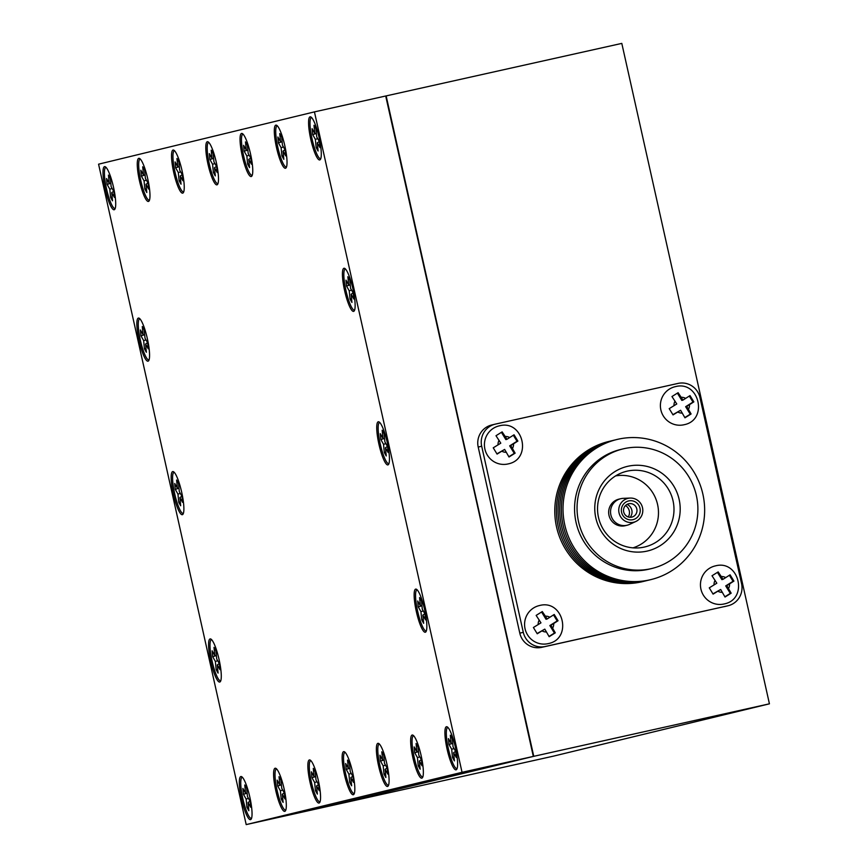 <?xml version="1.0" encoding="UTF-8"?>
<svg xmlns="http://www.w3.org/2000/svg" width="868" height="868" viewBox="0 0 868 868"><rect width="100%" height="100%" fill="white"/><g stroke="black" fill="none" stroke-linecap="round" stroke-linejoin="round"><path stroke-width="1.3" d="M207.333 141.734A22.091 4.253 -102.6 0 0 208.016 164.291A22.091 4.253 -102.6 0 0 216.967 184.851A22.091 4.253 -102.6 0 0 217.608 184.352A22.091 4.253 -102.6 0 0 216.295 162.37A22.091 4.253 -102.6 0 0 208.146 141.907A22.091 4.253 -102.6 0 0 207.333 141.734M208.852 142.482A21.049 4.047 -102.6 0 0 208.667 142.504A21.049 4.047 -102.6 0 0 209.318 163.998A21.049 4.047 -102.6 0 0 217.846 183.582A21.049 4.047 -102.6 0 0 217.987 183.539M148.027 361.186A22.091 4.253 -102.6 0 0 148.678 360.687A22.091 4.253 -102.6 0 0 147.365 338.704A22.091 4.253 -102.6 0 0 139.216 318.241A22.091 4.253 -102.6 0 0 138.392 318.068A22.091 4.253 -102.6 0 0 139.075 340.636A22.091 4.253 -102.6 0 0 148.027 361.186M139.911 318.827A21.049 4.047 -102.6 0 0 139.737 318.849A21.049 4.047 -102.6 0 0 140.388 340.332A21.049 4.047 -102.6 0 0 148.916 359.916A21.049 4.047 -102.6 0 0 149.057 359.873M219.745 682.042A22.091 4.253 -102.6 0 0 220.396 681.543A22.091 4.253 -102.6 0 0 219.083 659.55A22.091 4.253 -102.6 0 0 210.935 639.087A22.091 4.253 -102.6 0 0 210.11 638.924A22.091 4.253 -102.6 0 0 210.794 661.481A22.091 4.253 -102.6 0 0 219.745 682.042M211.629 639.673A21.049 4.047 -102.6 0 0 211.456 639.694A21.049 4.047 -102.6 0 0 212.107 661.188A21.049 4.047 -102.6 0 0 220.635 680.772A21.049 4.047 -102.6 0 0 220.776 680.718M182.345 514.702A22.091 4.253 -102.6 0 0 182.985 514.203A22.091 4.253 -102.6 0 0 181.683 492.221A22.091 4.253 -102.6 0 0 173.535 471.758A22.091 4.253 -102.6 0 0 172.71 471.584A22.091 4.253 -102.6 0 0 173.394 494.152A22.091 4.253 -102.6 0 0 182.345 514.702M174.229 472.333A21.049 4.047 -102.6 0 0 174.045 472.355A21.049 4.047 -102.6 0 0 174.707 493.849A21.049 4.047 -102.6 0 0 183.235 513.433A21.049 4.047 -102.6 0 0 183.376 513.389M353.601 311.384A22.091 4.253 -102.6 0 0 354.242 310.885A22.091 4.253 -102.6 0 0 352.929 288.903A22.091 4.253 -102.6 0 0 344.78 268.44A22.091 4.253 -102.6 0 0 343.967 268.266A22.091 4.253 -102.6 0 0 344.65 290.823A22.091 4.253 -102.6 0 0 353.601 311.384M345.486 269.015A21.049 4.047 -102.6 0 0 345.301 269.037A21.049 4.047 -102.6 0 0 345.952 290.53A21.049 4.047 -102.6 0 0 354.491 310.115A21.049 4.047 -102.6 0 0 354.632 310.071M425.32 632.23A22.091 4.253 -102.6 0 0 425.96 631.73A22.091 4.253 -102.6 0 0 424.647 609.748A22.091 4.253 -102.6 0 0 416.499 589.285A22.091 4.253 -102.6 0 0 415.685 589.112A22.091 4.253 -102.6 0 0 416.369 611.68A22.091 4.253 -102.6 0 0 425.32 632.23M417.204 589.86A21.049 4.047 -102.6 0 0 417.02 589.893A21.049 4.047 -102.6 0 0 417.671 611.376A21.049 4.047 -102.6 0 0 426.199 630.96A21.049 4.047 -102.6 0 0 426.351 630.917M387.92 464.901A22.091 4.253 -102.6 0 0 388.56 464.402A22.091 4.253 -102.6 0 0 387.247 442.42A22.091 4.253 -102.6 0 0 379.099 421.956A22.091 4.253 -102.6 0 0 378.274 421.783A22.091 4.253 -102.6 0 0 378.958 444.34A22.091 4.253 -102.6 0 0 387.92 464.901M379.793 422.532A21.049 4.047 -102.6 0 0 379.62 422.553A21.049 4.047 -102.6 0 0 380.271 444.047A21.049 4.047 -102.6 0 0 388.799 463.631A21.049 4.047 -102.6 0 0 388.94 463.577M251.232 176.551A22.091 4.253 -102.6 0 0 251.872 176.052A22.091 4.253 -102.6 0 0 250.559 154.07A22.091 4.253 -102.6 0 0 242.411 133.607A22.091 4.253 -102.6 0 0 241.586 133.433A22.091 4.253 -102.6 0 0 242.27 155.99A22.091 4.253 -102.6 0 0 251.232 176.551M243.105 134.182A21.049 4.047 -102.6 0 0 242.931 134.204A21.049 4.047 -102.6 0 0 243.582 155.697A21.049 4.047 -102.6 0 0 252.111 175.282A21.049 4.047 -102.6 0 0 252.252 175.227M285.485 168.251A22.091 4.253 -102.6 0 0 286.136 167.752A22.091 4.253 -102.6 0 0 284.823 145.77A22.091 4.253 -102.6 0 0 276.675 125.307A22.091 4.253 -102.6 0 0 275.85 125.133A22.091 4.253 -102.6 0 0 276.534 147.69A22.091 4.253 -102.6 0 0 285.485 168.251M277.369 125.882A21.049 4.047 -102.6 0 0 277.196 125.903A21.049 4.047 -102.6 0 0 277.847 147.397A21.049 4.047 -102.6 0 0 286.375 166.982A21.049 4.047 -102.6 0 0 286.516 166.927M114.185 209.752A22.091 4.253 -102.6 0 0 114.826 209.253A22.091 4.253 -102.6 0 0 113.513 187.271A22.091 4.253 -102.6 0 0 105.364 166.808A22.091 4.253 -102.6 0 0 104.54 166.634A22.091 4.253 -102.6 0 0 105.223 189.191A22.091 4.253 -102.6 0 0 114.185 209.752M106.059 167.383A21.049 4.047 -102.6 0 0 105.885 167.405A21.049 4.047 -102.6 0 0 106.536 188.898A21.049 4.047 -102.6 0 0 115.064 208.483A21.049 4.047 -102.6 0 0 115.205 208.439M138.804 158.334A22.091 4.253 -102.6 0 0 139.488 180.891A22.091 4.253 -102.6 0 0 148.439 201.452A22.091 4.253 -102.6 0 0 149.09 200.953A22.091 4.253 -102.6 0 0 147.777 178.971A22.091 4.253 -102.6 0 0 139.629 158.508A22.091 4.253 -102.6 0 0 138.804 158.334M140.323 159.083A21.049 4.047 -102.6 0 0 140.149 159.104A21.049 4.047 -102.6 0 0 140.8 180.598A21.049 4.047 -102.6 0 0 149.329 200.183A21.049 4.047 -102.6 0 0 149.47 200.139M173.068 150.034A22.091 4.253 -102.6 0 0 173.752 172.591A22.091 4.253 -102.6 0 0 182.703 193.152A22.091 4.253 -102.6 0 0 183.343 192.653A22.091 4.253 -102.6 0 0 182.041 170.671A22.091 4.253 -102.6 0 0 173.893 150.207A22.091 4.253 -102.6 0 0 173.068 150.034M174.587 150.782A21.049 4.047 -102.6 0 0 174.403 150.804A21.049 4.047 -102.6 0 0 175.065 172.298A21.049 4.047 -102.6 0 0 183.593 191.882A21.049 4.047 -102.6 0 0 183.734 191.839M319.749 159.951A22.091 4.253 -102.6 0 0 320.39 159.452A22.091 4.253 -102.6 0 0 319.088 137.47A22.091 4.253 -102.6 0 0 310.939 117.006A22.091 4.253 -102.6 0 0 310.115 116.833A22.091 4.253 -102.6 0 0 310.798 139.39A22.091 4.253 -102.6 0 0 319.749 159.951M311.634 117.581A21.049 4.047 -102.6 0 0 311.449 117.603A21.049 4.047 -102.6 0 0 312.111 139.097A21.049 4.047 -102.6 0 0 320.639 158.681A21.049 4.047 -102.6 0 0 320.78 158.627M319.033 803.052A22.091 4.253 -102.6 0 0 319.674 802.553A22.091 4.253 -102.6 0 0 318.361 780.571A22.091 4.253 -102.6 0 0 310.223 760.108A22.091 4.253 -102.6 0 0 309.399 759.934A22.091 4.253 -102.6 0 0 310.082 782.491A22.091 4.253 -102.6 0 0 319.033 803.052M310.918 760.683A21.049 4.047 -102.6 0 0 310.733 760.704A21.049 4.047 -102.6 0 0 311.395 782.198A21.049 4.047 -102.6 0 0 319.923 801.782A21.049 4.047 -102.6 0 0 320.064 801.739M284.769 811.352A22.091 4.253 -102.6 0 0 285.42 810.853A22.091 4.253 -102.6 0 0 284.107 788.871A22.091 4.253 -102.6 0 0 275.959 768.408A22.091 4.253 -102.6 0 0 275.134 768.234A22.091 4.253 -102.6 0 0 275.818 790.802A22.091 4.253 -102.6 0 0 284.769 811.352M276.653 768.983A21.049 4.047 -102.6 0 0 276.48 769.005A21.049 4.047 -102.6 0 0 277.131 790.498A21.049 4.047 -102.6 0 0 285.659 810.083A21.049 4.047 -102.6 0 0 285.8 810.039M250.516 819.652A22.091 4.253 -102.6 0 0 251.156 819.153A22.091 4.253 -102.6 0 0 249.843 797.171A22.091 4.253 -102.6 0 0 241.695 776.708A22.091 4.253 -102.6 0 0 240.87 776.534A22.091 4.253 -102.6 0 0 241.554 799.102A22.091 4.253 -102.6 0 0 250.516 819.652M242.389 777.283A21.049 4.047 -102.6 0 0 242.215 777.305A21.049 4.047 -102.6 0 0 242.866 798.799A21.049 4.047 -102.6 0 0 251.394 818.383A21.049 4.047 -102.6 0 0 251.536 818.34M412.181 735.033A22.091 4.253 -102.6 0 0 412.864 757.59A22.091 4.253 -102.6 0 0 421.815 778.151A22.091 4.253 -102.6 0 0 422.466 777.652A22.091 4.253 -102.6 0 0 421.154 755.67A22.091 4.253 -102.6 0 0 413.005 735.207A22.091 4.253 -102.6 0 0 412.181 735.033M413.7 735.782A21.049 4.047 -102.6 0 0 413.526 735.804A21.049 4.047 -102.6 0 0 414.177 757.297A21.049 4.047 -102.6 0 0 422.705 776.882A21.049 4.047 -102.6 0 0 422.846 776.838M377.916 743.333A22.091 4.253 -102.6 0 0 378.6 765.891A22.091 4.253 -102.6 0 0 387.562 786.451A22.091 4.253 -102.6 0 0 388.202 785.952A22.091 4.253 -102.6 0 0 386.889 763.97A22.091 4.253 -102.6 0 0 378.741 743.507A22.091 4.253 -102.6 0 0 377.916 743.333M379.435 744.082A21.049 4.047 -102.6 0 0 379.262 744.104A21.049 4.047 -102.6 0 0 379.913 765.598A21.049 4.047 -102.6 0 0 388.441 785.182A21.049 4.047 -102.6 0 0 388.582 785.139M456.08 769.851A22.091 4.253 -102.6 0 0 456.72 769.352A22.091 4.253 -102.6 0 0 455.407 747.37A22.091 4.253 -102.6 0 0 447.27 726.907A22.091 4.253 -102.6 0 0 446.445 726.733A22.091 4.253 -102.6 0 0 447.129 749.29A22.091 4.253 -102.6 0 0 456.08 769.851M447.964 727.482A21.049 4.047 -102.6 0 0 447.779 727.503A21.049 4.047 -102.6 0 0 448.43 748.997A21.049 4.047 -102.6 0 0 456.969 768.581A21.049 4.047 -102.6 0 0 457.111 768.527M353.298 794.752A22.091 4.253 -102.6 0 0 353.938 794.253A22.091 4.253 -102.6 0 0 352.625 772.27A22.091 4.253 -102.6 0 0 344.477 751.807A22.091 4.253 -102.6 0 0 343.652 751.634A22.091 4.253 -102.6 0 0 344.346 774.191A22.091 4.253 -102.6 0 0 353.298 794.752M345.171 752.382A21.049 4.047 -102.6 0 0 344.997 752.404A21.049 4.047 -102.6 0 0 345.648 773.898A21.049 4.047 -102.6 0 0 354.177 793.482A21.049 4.047 -102.6 0 0 354.318 793.439M769.428 703.818L533.766 756.321L317.916 808.618L553.567 756.115L769.428 703.818L621.803 43.4L386.151 95.903L533.766 756.321M246.197 824.6L462.047 772.303L314.433 111.885L98.572 164.182L246.197 824.6L317.471 808.716L533.321 756.419L386.151 95.903M533.299 755.236L385.956 97.14M385.707 96.001L314.433 111.885M533.321 756.419L462.047 772.303M349.706 782.383L351.627 785.811L350.835 777.609L353.515 782.383L352.94 776.491L350.271 771.717L349.468 763.504L347.547 760.075L348.339 768.288L345.659 763.514L346.234 769.406L348.914 774.18L349.706 782.383L351.258 781.916M452.488 757.482L454.42 760.91L453.617 752.697L456.297 757.482L455.733 751.59L453.053 746.805L452.261 738.603L450.329 735.174L451.132 743.388L448.452 738.603L449.016 744.494L451.696 749.279L452.488 757.482L454.04 757.015M385.891 777.511L385.099 769.308L387.779 774.082L387.204 768.191L384.524 763.417L383.732 755.203L381.811 751.775L382.604 759.988L379.924 755.214L380.499 761.106L383.179 765.88L383.971 774.082L385.891 777.511M420.155 769.211L419.363 761.008L422.032 765.782L421.468 759.891L418.788 755.117L417.996 746.903L416.076 743.475L416.868 751.688L414.188 746.914L414.763 752.795L417.432 757.58L418.235 765.782L420.155 769.211M246.924 807.294L248.845 810.712L248.053 802.509L250.733 807.283L250.158 801.392L247.478 796.618L246.686 788.404L244.765 784.976L245.557 793.189L242.877 788.415L243.452 794.307L246.132 799.081L246.924 807.294L248.465 806.817M281.189 798.994L283.109 802.412L282.317 794.209L284.997 798.983L284.422 793.092L281.742 788.318L280.95 780.104L279.029 776.676L279.821 784.889L277.142 780.115L277.717 786.007L280.386 790.781L281.189 798.994L282.729 798.517M315.442 790.683L317.373 794.111L316.57 785.909L319.25 790.683L318.686 784.791L316.006 780.017L315.214 771.804L313.283 768.375L314.086 776.589L311.406 771.815L311.97 777.706L314.65 782.48L315.442 790.683L316.994 790.216M316.169 147.582L318.089 151.01L317.287 142.797L319.966 147.571L319.402 141.69L316.722 136.905L315.93 128.703L313.999 125.274L314.802 133.477L312.122 128.703L312.686 134.594L315.366 139.368L316.169 147.582L317.71 147.115M181.043 184.211L180.24 176.009L182.92 180.783L182.356 174.891L179.676 170.117L178.884 161.904L176.953 158.475L177.756 166.689L175.076 161.915L175.64 167.806L178.32 172.58L179.123 180.783L181.043 184.211M146.779 192.512L145.987 184.309L148.667 189.083L148.092 183.191L145.412 178.417L144.62 170.204L142.699 166.775L143.491 174.989L140.811 170.215L141.386 176.106L144.066 180.88L144.858 189.083L146.779 192.512M110.594 197.383L112.514 200.812L111.722 192.609L114.402 197.383L113.827 191.492L111.147 186.718L110.355 178.504L108.435 175.076L109.227 183.289L106.547 178.515L107.122 184.407L109.802 189.181L110.594 197.383L112.135 196.917M281.905 155.882L283.825 159.311L283.033 151.097L285.713 155.882L285.138 149.99L282.458 145.206L281.666 137.003L279.746 133.574L280.538 141.788L277.858 137.003L278.433 142.894L281.113 147.679L281.905 155.882L283.445 155.415M247.64 164.182L249.561 167.611L248.769 159.397L251.449 164.182L250.874 158.291L248.194 153.506L247.402 145.303L245.481 141.875L246.273 150.088L243.593 145.303L244.168 151.195L246.848 155.98L247.64 164.182L249.181 163.716M384.329 452.532L386.249 455.96L385.457 447.747L388.137 452.532L387.562 446.64L384.882 441.855L384.09 433.653L382.17 430.224L382.962 438.438L380.282 433.653L380.857 439.544L383.537 444.329L384.329 452.532L385.869 452.065M421.729 619.871L423.649 623.3L422.857 615.087L425.537 619.86L424.973 613.969L422.293 609.195L421.49 600.981L419.569 597.553L420.362 605.766L417.692 600.992L418.257 606.884L420.937 611.658L421.729 619.871L423.28 619.394M350.01 299.015L351.941 302.444L351.139 294.241L353.819 299.015L353.254 293.124L350.574 288.35L349.771 280.136L347.851 276.708L348.654 284.921L345.974 280.147L346.538 286.028L349.218 290.813L350.01 299.015L351.562 298.549M178.765 502.344L180.685 505.762L179.882 497.559L182.562 502.333L181.998 496.442L179.318 491.668L178.526 483.454L176.595 480.026L177.398 488.239L174.718 483.465L175.282 489.357L177.962 494.131L178.765 502.344L180.305 501.867M216.165 669.673L218.085 673.101L217.293 664.888L219.973 669.662L219.398 663.77L216.718 658.996L215.926 650.794L214.005 647.365L214.797 655.568L212.118 650.794L212.693 656.685L215.373 661.459L216.165 669.673L217.705 669.206M144.446 348.827L146.367 352.256L145.574 344.043L148.254 348.817L147.679 342.925L144.999 338.151L144.207 329.938L142.287 326.509L143.079 334.722L140.399 329.949L140.974 335.84L143.654 340.614L144.446 348.827L145.987 348.35M215.297 175.911L214.504 167.708L217.184 172.482L216.62 166.591L213.94 161.817L213.137 153.603L211.217 150.175L212.009 158.388L209.34 153.614L209.904 159.495L212.584 164.28L213.376 172.482L215.297 175.911M454.029 748.563L451.696 749.279M452.195 743.529L449.016 744.494M452.738 743.605L451.132 743.388M455.613 751.384L453.617 752.697M419.776 765.316L418.235 765.782M419.776 756.863L417.432 757.58M417.931 751.829L414.763 752.795M418.474 751.905L416.868 751.688M421.349 759.684L419.363 761.008M423.269 610.942L420.937 611.658M421.436 605.918L418.257 606.884M421.978 605.983L420.362 605.766M424.853 613.763L422.857 615.087M385.511 773.616L383.971 774.082M385.511 765.164L383.179 765.88M383.678 760.129L380.499 761.106M384.22 760.205L382.604 759.988M387.095 767.985L385.099 769.308M351.247 773.464L348.914 774.18M349.413 768.43L346.234 769.406M349.956 768.505L348.339 768.288M352.831 776.285L350.835 777.609M316.983 781.764L314.65 782.48M315.149 776.73L311.97 777.706M315.692 776.806L314.086 776.589M318.567 784.585L316.57 785.909M282.729 790.064L280.386 790.781M280.885 785.03L277.717 786.007M281.427 785.106L279.821 784.889M284.303 792.885L282.317 794.209M248.465 798.365L246.132 799.081M246.631 793.341L243.452 794.307M247.174 793.406L245.557 793.189M250.049 801.186L248.053 802.509M217.705 660.754L215.373 661.459M215.861 655.72L212.693 656.685M216.414 655.796L214.797 655.568M219.278 663.575L217.293 664.888M180.294 493.415L177.962 494.131M178.461 488.38L175.282 489.357M179.003 488.456L177.398 488.239M181.879 496.236L179.882 497.559M145.987 339.898L143.654 340.614M144.153 334.874L140.974 335.84M144.696 334.939L143.079 334.722M147.56 342.719L145.574 344.043M112.135 188.464L109.802 189.181M110.301 183.43L107.122 184.407M110.844 183.506L109.227 183.289M113.719 191.286L111.722 192.609M146.399 188.616L144.858 189.083M146.399 180.164L144.066 180.88M144.555 175.13L141.386 176.106M145.108 175.206L143.491 174.989M147.972 182.985L145.987 184.309M180.663 180.316L179.123 180.783M180.653 171.864L178.32 172.58M178.819 166.83L175.64 167.806M179.361 166.906L177.756 166.689M182.237 174.685L180.24 176.009M214.928 172.016L213.376 172.482M214.917 163.564L212.584 164.28M213.083 158.529L209.904 159.495M213.626 158.605L212.009 158.388M216.501 166.385L214.504 167.708M249.181 155.263L246.848 155.98M247.347 150.229L244.168 151.195M247.89 150.305L246.273 150.088M250.765 158.084L248.769 159.397M317.699 138.663L315.366 139.368M315.865 133.629L312.686 134.594M316.408 133.705L314.802 133.477M319.283 141.484L317.287 142.797M283.445 146.963L281.113 147.679M281.601 141.929L278.433 142.894M282.154 142.005L280.538 141.788M285.019 149.784L283.033 151.097M351.551 290.096L349.218 290.813M349.717 285.062L346.538 286.028M350.26 285.138L348.654 284.921M353.135 292.917L351.139 294.241M385.869 443.613L383.537 444.329M384.036 438.579L380.857 439.544M384.578 438.655L382.962 438.438M387.454 446.434L385.457 447.747M507.867 463.979A19.53 19.172 76.4 0 0 508.203 463.892C532.583 459.194 523.295 419.309 499.35 425.841A19.53 19.172 76.4 0 0 484.941 449.255A19.53 19.172 76.4 0 0 507.867 463.979M505.209 436.506L502.127 431.873L495.997 435.725L500.793 443.168L493.241 447.812L497.071 454.094L504.634 449.44L508.995 457.002L515.125 453.161L510.764 445.599L517.881 441.063L514.051 434.781L506.934 439.327L505.209 436.506A7.91 7.758 76.4 0 1 509.7 437.591M548.034 643.655A19.53 19.172 76.4 0 0 548.37 643.579C572.75 638.881 563.462 598.996 539.516 605.528A19.53 19.172 76.4 0 0 525.097 628.942A19.53 19.172 76.4 0 0 548.034 643.655M545.375 616.182L542.294 611.56L536.153 615.401L540.959 622.855L533.397 627.499L537.238 633.781L544.8 629.126L549.151 636.689L555.292 632.837L550.93 625.285L558.048 620.739L554.218 614.468L547.1 619.014L545.375 616.182A7.91 7.758 76.4 0 1 549.856 617.278M723.901 604.009A19.53 19.172 76.4 0 0 724.237 603.933C748.607 599.235 739.33 559.35 715.384 565.882A19.53 19.172 76.4 0 0 700.964 589.285A19.53 19.172 76.4 0 0 723.901 604.009M721.243 576.536L718.161 571.914L712.02 575.755L716.827 583.209L709.264 587.853L713.095 594.124L720.657 589.48L725.019 597.032L731.16 593.191L726.798 585.64L733.916 581.093L730.075 574.822L722.968 579.357L721.243 576.536A7.91 7.758 76.4 0 1 725.724 577.632M683.832 424.788A19.53 19.172 76.4 0 0 684.168 424.712C708.548 420.004 699.272 380.119 675.326 386.661A19.53 19.172 76.4 0 0 660.906 410.065A19.53 19.172 76.4 0 0 683.832 424.788M681.174 397.316L678.103 392.694L671.962 396.535L676.769 403.978L669.206 408.633L673.036 414.904L680.599 410.26L684.96 417.812L691.091 413.971L686.74 406.408L693.847 401.873L690.017 395.591L682.899 400.137L681.174 397.316A7.91 7.758 76.4 0 1 685.666 398.412M646.693 580.627A72.087 70.742 -103.6 0 1 644.62 581.126A72.087 70.742 -103.6 0 1 559.893 526.366A72.087 70.742 -103.6 0 1 612.743 440.51M645.043 581.028A72.087 70.742 -103.6 0 1 642.971 581.527A72.087 70.742 -103.6 0 1 558.243 526.767A72.087 70.742 -103.6 0 1 611.094 440.911M643.394 581.43A72.087 70.742 -103.6 0 1 641.322 581.918A72.087 70.742 -103.6 0 1 556.594 527.169A72.087 70.742 -103.6 0 1 609.445 441.313M631.774 517.133A6.868 6.738 -103.6 0 1 623.701 511.903A6.868 6.738 -103.6 0 1 630.049 503.581A6.868 6.738 -103.6 0 1 631.774 517.133M632.891 519.693A9.613 9.429 -103.6 0 1 621.586 512.359A9.613 9.429 -103.6 0 1 628.692 500.923A9.613 9.429 -103.6 0 1 639.998 508.257A9.613 9.429 -103.6 0 1 632.891 519.693M628.117 498.341A12.271 12.043 -103.6 0 1 635.864 521.473A12.271 12.043 -103.6 0 1 619.047 512.923A12.271 12.043 -103.6 0 1 628.117 498.341M635.864 521.473L629.582 524.38A13.638 13.389 -103.6 0 1 610.898 515.006A13.638 13.389 -103.6 0 1 623.278 498.351L630.19 498.058M625.502 525.628A13.638 13.389 -103.6 0 1 609.021 515.462A13.638 13.389 -103.6 0 1 618.841 499.165L620.729 498.709M644.251 547.079A38.908 38.181 -103.6 0 1 640.117 547.762A38.908 38.181 -103.6 0 1 598.649 518.098A38.908 38.181 -103.6 0 1 621.944 472.745A38.908 38.181 -103.6 0 1 627.271 471.129A38.908 38.181 -103.6 0 1 673.036 500.803A38.908 38.181 -103.6 0 1 644.251 547.079M646.964 551.126A43.487 42.673 -103.6 0 1 595.828 517.968A43.487 42.673 -103.6 0 1 627.987 466.246A43.487 42.673 -103.6 0 1 679.134 499.404A43.487 42.673 -103.6 0 1 646.964 551.126M624.059 448.658A61.509 60.359 -103.6 0 1 696.266 495.02A61.509 60.359 -103.6 0 1 651.955 568.464A61.509 60.359 -103.6 0 1 650.891 568.714A61.509 60.359 -103.6 0 1 578.685 522.362A61.509 60.359 -103.6 0 1 622.996 448.908A61.509 60.359 -103.6 0 1 624.059 448.658M651.955 568.464L649.47 569.072A61.509 60.359 -103.6 0 1 648.396 569.321A61.509 60.359 -103.6 0 1 576.189 522.959A61.509 60.359 -103.6 0 1 620.501 449.515L622.996 448.908M618.103 439.219A72.087 70.742 -103.6 0 1 702.885 494.185A72.087 70.742 -103.6 0 1 649.557 579.922A72.087 70.742 -103.6 0 1 564.786 524.956A72.087 70.742 -103.6 0 1 618.103 439.219M649.98 579.835A72.087 70.742 -103.6 0 1 647.908 580.323A72.087 70.742 -103.6 0 1 563.18 525.574A72.087 70.742 -103.6 0 1 616.03 439.718M648.331 580.225A72.087 70.742 -103.6 0 1 646.259 580.725A72.087 70.742 -103.6 0 1 561.542 525.975A72.087 70.742 -103.6 0 1 614.392 440.109M523.285 632.316A18.608 18.261 -103.6 0 0 545.158 646.508L727.807 605.81A18.608 18.261 76.4 0 0 741.565 583.687L699.966 397.587A18.608 18.261 -103.6 0 0 678.092 383.406L495.444 424.094A18.608 18.261 76.4 0 0 481.686 446.217L523.285 632.316L519.802 633.163L478.203 447.063A18.608 18.261 76.4 0 1 491.961 424.94M727.807 605.81L541.675 647.344A18.608 18.261 -103.6 0 1 519.802 633.163M724.324 606.656A18.608 18.261 76.4 0 0 724.65 606.58L728.133 605.734M615.575 475.914A37.074 36.391 -103.6 0 1 657.423 503.863A37.074 36.391 -103.6 0 1 633.011 547.849M627.032 504.395A8.235 8.083 -103.6 0 1 630.157 517.295M625.502 505.545A8.235 8.083 -103.6 0 1 628.269 516.959M682.899 400.137L681.814 400.398L677.387 393.15M684.83 417.562L690.234 414.177L685.644 406.68L692.99 402.079L689.311 396.068M692.99 402.079L693.847 401.873M685.644 406.68L686.74 406.408M690.234 414.177L691.091 413.971M672.895 414.665L680.599 410.26M722.968 579.357L721.872 579.629L717.445 572.37M724.889 596.783L730.292 593.397L725.713 585.9L733.048 581.31L729.37 575.289M733.048 581.31L733.916 581.093M725.713 585.9L726.798 585.64M730.292 593.397L731.16 593.191M712.953 593.886L720.657 589.48M547.1 619.014L546.015 619.275L541.578 612.016M549.032 636.428L554.424 633.054L549.845 625.546L557.18 620.956L553.513 614.935M557.18 620.956L558.048 620.739M549.845 625.546L550.93 625.285M554.424 633.054L555.292 632.837M537.097 633.531L544.8 629.126M506.934 439.327L505.849 439.588L501.411 432.329M508.865 456.742L514.268 453.367L509.679 445.859L517.013 441.269L513.346 435.259M517.013 441.269L517.881 441.063M509.679 445.859L510.764 445.599M514.268 453.367L515.125 453.161M496.93 453.845L504.634 449.44M512.489 448.42A7.91 7.758 76.4 0 0 513.53 443.874M552.656 628.106A7.91 7.758 76.4 0 0 553.697 623.56M728.523 588.461A7.91 7.758 76.4 0 0 729.554 583.904M688.454 409.24A7.91 7.758 76.4 0 0 689.496 404.683M501.867 451.176A7.91 7.758 76.4 0 0 506.359 452.271M542.033 630.862A7.91 7.758 76.4 0 0 546.514 631.947M717.901 591.206A7.91 7.758 76.4 0 0 722.382 592.301M677.832 411.985A7.91 7.758 76.4 0 0 682.324 413.081M481.686 446.217L478.203 447.063M545.158 646.508L541.675 647.344M499.078 440.347A7.91 7.758 76.4 0 0 498.037 444.893M539.234 620.034A7.91 7.758 76.4 0 0 538.203 624.58M715.102 580.377A7.91 7.758 76.4 0 0 714.06 584.934M675.044 401.157A7.91 7.758 76.4 0 0 674.002 405.714M627.152 525.227L625.264 525.683M495.129 424.17L491.646 425.016"/></g></svg>
